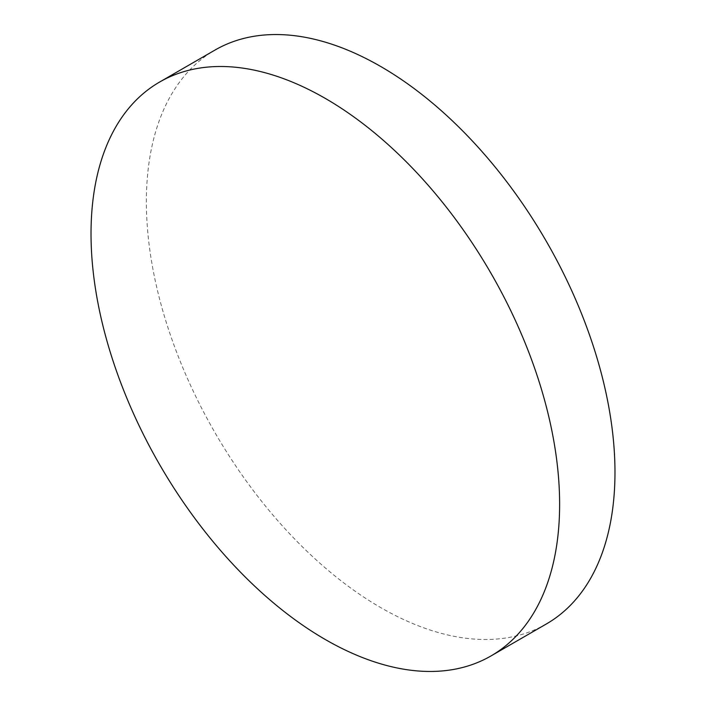 <?xml version="1.0" encoding="UTF-8"?>
<svg xmlns="http://www.w3.org/2000/svg" width="706" height="706" viewBox="0 0 706 706"><rect width="100%" height="100%" fill="white"/><g stroke="black" fill="none" stroke-linecap="round" stroke-linejoin="round"><path stroke-width="0.53" stroke-dasharray="3.53 2.65" d="M546.347 623.98A331.352 191.308 60 0 1 380.675 607.575A331.352 191.308 60 0 1 164.207 315.582A331.352 191.308 60 0 1 214.995 50.064"/><path stroke-width="1.06" d="M325.325 98.425A331.352 191.308 60 0 1 541.793 390.418A331.352 191.308 60 0 1 491.005 655.936A331.352 191.308 60 0 1 325.325 639.53A331.352 191.308 60 0 1 108.856 347.537A331.352 191.308 60 0 1 159.653 82.02A331.352 191.308 60 0 1 325.325 98.425M159.653 82.02L214.995 50.064A331.352 191.308 60 0 1 380.675 66.47A331.352 191.308 60 0 1 597.144 358.463A331.352 191.308 60 0 1 546.347 623.98L491.005 655.936"/></g></svg>

